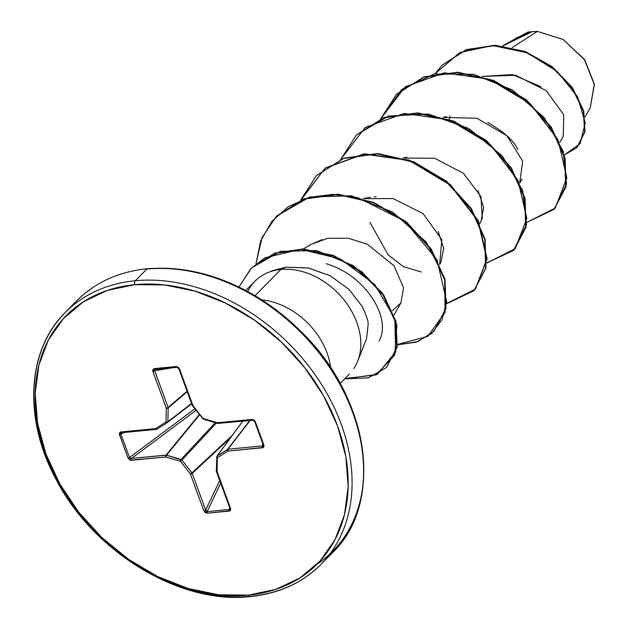 <?xml version="1.0" encoding="UTF-8"?>
<svg xmlns="http://www.w3.org/2000/svg" width="628" height="628" viewBox="0 0 628 628"><rect width="100%" height="100%" fill="white"/><g stroke="black" fill="none" stroke-linecap="round" stroke-linejoin="round"><path stroke-width="0.94" d="M585.013 116.855L590.257 107.733L594.371 84.623L584.26 59.22L563.057 39.431L537.34 31.4L512.228 47.555L537.34 31.4L532.089 31.698L537.34 31.4L563.198 39.517L584.88 60.131L594.3 84.066L590.226 107.796M332.997 549.571A179.467 134.863 -135.4 0 0 312.265 370.81A179.467 134.863 -135.4 0 0 135.295 280.747A2.897 1.617 84.5 0 0 134.887 284.649A176.57 132.689 44.6 0 1 337.534 425.933A176.57 132.689 44.6 0 1 248.492 595.077A2.897 1.617 84.5 0 0 250.077 596.6A2.897 1.617 -95.5 0 1 248.492 595.077A176.57 132.689 44.6 0 1 45.844 453.793A176.57 132.689 44.6 0 1 134.887 284.649A2.897 1.617 -95.5 0 1 135.295 280.747A179.467 134.863 44.6 0 1 312.265 370.81A179.467 134.863 44.6 0 1 332.997 549.571A179.467 134.863 44.6 0 1 250.76 596.262A179.467 134.863 44.6 0 1 73.79 506.199A179.467 134.863 44.6 0 1 53.058 327.439A179.467 134.863 44.6 0 1 135.295 280.747L146.803 269.059L135.295 280.747A179.467 134.863 -135.4 0 0 53.058 327.439M344.505 537.89A179.467 134.863 -135.4 0 0 323.765 359.122A179.467 134.863 -135.4 0 0 146.803 269.059A179.467 134.863 44.6 0 1 323.765 359.122A179.467 134.863 44.6 0 1 344.505 537.89M317.085 564.172A178.619 134.227 -135.4 0 0 338.194 380.026A178.619 134.227 -135.4 0 0 148.02 268.847A2.897 1.617 -95.5 0 0 147.454 268.721A2.897 1.617 84.5 0 0 146.803 269.059A2.897 1.617 -95.5 0 1 147.454 268.721C201.298 265.197 251.875 285.544 299.195 329.755C369.68 396.095 384.846 503.35 332.424 552.719L320.924 564.407C302.358 582.957 278.754 593.688 250.101 596.6C180.652 604.764 93.862 552.624 56.363 479.902C23.158 419.449 26.816 350.236 65.139 312.603L76.64 300.922C95.118 282.396 118.723 271.665 147.454 268.721M357.74 361.045L366.571 338.578L368.165 324.338C368.455 321.622 366.477 315.672 362.238 306.495L349.019 289.375M330.265 275.81L308.426 267.983L286.258 267.151L280.873 269.451A66.199 49.745 44.6 0 1 339.968 295.184A66.199 49.745 44.6 0 1 359.671 354.734M353.8 368.605A66.199 49.745 -135.4 0 0 346.146 302.672A66.199 49.745 -135.4 0 0 280.873 269.451L255.18 295.553M260.188 299.705A66.199 49.745 44.6 0 1 330.603 367.702A66.199 49.745 44.6 0 0 260.188 299.705M531.845 31.73L527.967 32.083L503.421 45.381L527.967 32.083L531.641 31.73L502.918 45.891L532.089 31.698L517.119 37.562L503.122 45.915M559.776 142.43L563.19 136.504L563.787 114.853L546.234 90.675L515.612 75.234L482.171 76.443L512.417 74.567L541.242 86.813M519.764 183.078L521.986 178.949M517.817 149.503C514.151 140.994 504.135 131.982 487.76 122.476M446.406 116.604L443.148 117.381L476.982 118.284L506.914 135.75L522.7 161.208L519.694 182.921M479.753 223.725L480.938 221.668L483.67 207.499L478.01 190.504M406.826 157.157L403.137 158.028L434.678 158.287L463.511 173.336L480.962 196.619L482.312 218.732M369.9 222.296L388.175 254.905L403.372 266.633L421.168 271.971M439.733 264.372L440.927 262.308L443.666 248.311L438.195 231.504M376.101 196.76L373.99 196.862M370.465 197.208L363.117 198.676L393.128 198.55L423.099 213.646L441.814 239.598L439.671 264.215M392.319 310.672L400.907 302.955L403.553 287.899L394.062 265.817L367.404 244.261L348.344 238.232L327.683 238.279L310.797 244.528L303.348 248.978M449.813 116.007L449.405 119.453M435.078 73.806L459.735 52.595L492.54 45.546L527.159 52.76L557.209 71.482L577.548 96.806L585.249 122.782L580.076 143.639L564.352 154.975L576.771 147.721L584.644 132.029L583.318 110.999L572.124 88.046L551.934 67.094L525.071 51.928L495.052 45.608L466.031 49.934L442.206 65.124L435.078 73.806M442.379 64.951L466.361 49.596L495.382 45.271L525.408 51.59L552.263 66.756L572.461 87.708L583.648 110.661L584.982 131.692L577.108 147.384L584.943 131.904L583.702 110.85L572.548 87.834L552.334 66.811L525.408 51.59L495.304 45.263L466.212 49.651L442.379 64.951M254.513 296.228L280.873 269.451A66.199 49.745 -135.4 0 0 253.045 283.338M247.73 291.612A66.199 49.745 44.6 0 1 267.756 272.654A66.199 49.745 44.6 0 1 280.873 269.451L286.258 267.151L273.172 270.44L267.897 272.591M250.76 596.262A2.897 1.617 -95.5 0 1 250.077 596.6M248.492 595.077L218.944 594.81L188.353 588.593L157.887 576.661L128.724 559.47L101.979 537.678L78.681 512.134L59.723 483.811L45.844 453.793L37.562 423.248L35.207 393.34L38.865 365.213L48.395 339.96L63.436 318.553L83.398 301.801L107.529 290.356L134.887 284.649L164.434 284.916L195.025 291.133L225.491 303.073L254.654 320.264L281.399 342.048L304.698 367.6L323.656 395.923L337.534 425.933L345.816 456.485L348.171 486.394L344.513 514.513L334.983 539.766L319.942 561.181L299.98 577.933L275.849 589.378L248.492 595.077M217.076 471.55L216.495 471.047L217.076 471.55L217.382 457.781L227.846 451.085L262.308 447.795L263.909 445.087L255.337 421.663L251.93 419.433A1.444 0.809 84.5 0 0 252.731 420.195A1.444 0.809 -95.5 0 1 251.93 419.433L217.469 422.73A1.444 0.809 84.5 0 0 218.269 423.492A1.444 0.809 -95.5 0 1 217.469 422.73A1.444 0.549 106.6 0 0 217.72 423.429A1.444 0.549 -73.4 0 1 217.469 422.73L202.977 418.421L192.953 405.633L179.529 368.958L178.164 367.137L176.233 366.517L154.229 368.62L152.863 369.547L152.879 371.501L166.302 408.176L165.996 421.953L155.532 428.641L121.063 431.938L120.168 432.213L119.312 433.673L128.041 458.063L130.412 460.198L165.91 457.003L180.401 461.313L190.425 474.093L203.849 510.776L205.215 512.597L207.138 513.209L229.974 510.823L230.515 510.179L230.492 508.225L217.076 471.55L217.382 457.781L227.846 451.085L263.211 447.513L263.823 446.908L263.909 445.087L255.337 421.663L253.971 419.983L251.93 419.433L217.469 422.73L202.977 418.421L192.953 405.633L179.529 368.958L176.233 366.517L154.229 368.62L152.879 371.501L166.302 408.176L165.996 421.953L155.532 428.641L121.063 431.938L119.469 434.647L128.041 458.063L131.44 460.293A1.444 0.809 -95.5 0 1 131.59 458.409L166.051 455.112L199.288 414.527L166.051 455.112A1.444 1.028 39.3 0 1 166.546 455.167L181.037 459.476L215.223 422.691L181.037 459.476A1.444 0.997 42.9 0 1 181.932 460.096L191.964 472.884L232.187 435.479L191.964 472.884A1.444 1.005 47.1 0 1 192.231 473.363L205.646 510.038L219.745 480.538L205.646 510.038L192.231 473.363L230.492 437.787L192.231 473.363L181.932 460.096L216.385 423.036L181.932 460.096L166.546 455.167L199.555 414.857L166.546 455.167L130.922 458.471L129.556 457.537L194.821 408.828L129.556 457.537A1.444 0.51 159.9 0 1 128.041 458.063A1.444 0.51 -20.1 0 0 129.556 457.537L120.984 434.121L129.556 457.537L131.59 458.409A1.444 0.809 84.5 0 0 131.44 460.293L165.91 457.003A1.444 0.809 -95.5 0 1 166.051 455.112L165.91 457.003L166.546 455.167A1.444 0.549 106.6 0 0 165.91 457.003L180.401 461.313A1.444 0.549 -73.4 0 1 181.037 459.476L180.401 461.313L181.932 460.096L180.401 461.313L190.425 474.093L191.964 472.884L190.425 474.093L192.231 473.363A1.444 0.51 159.9 0 1 190.425 474.093L203.849 510.776A1.444 0.51 -20.1 0 0 205.646 510.038A1.444 0.51 159.9 0 1 203.849 510.776L207.138 513.209A1.444 0.809 -95.5 0 1 207.122 511.616L229.134 509.512L229.691 507.722L229.134 509.512L207.122 511.616L206.196 511.239L205.646 510.038L207.122 511.616A1.444 0.809 84.5 0 0 207.138 513.209L229.149 511.114A1.444 0.809 -95.5 0 1 229.134 509.512A1.444 0.809 84.5 0 0 229.149 511.114L230.492 508.225A1.444 0.51 159.9 0 1 229.809 508.044A1.444 0.51 -20.1 0 0 230.492 508.225L217.076 471.55A1.444 0.51 159.9 0 1 216.385 471.369L216.409 470.553A1.444 0.777 1.3 0 0 216.299 470.851A1.444 0.777 1.3 0 0 217.076 471.55L216.409 470.553M286.258 267.151L308.481 268.038L330.328 275.849L349.05 289.469L362.301 306.605M310.617 244.63L322.148 239.59M526.806 222.391L555.246 208.025L566.833 177.795L558.017 139.722L530.158 103.722L489.188 79.191L444.192 72.793L405.201 86.829L380.819 118.7L396.417 94.365L423.617 77.205L457.522 72.573L493.357 80.792L526.044 100.221L550.984 127.515L564.768 158.138L565.671 187.034L553.935 209.422L526.806 222.391M486.794 263.038L515.235 248.672L526.821 218.442L517.998 180.369L490.146 144.362L449.177 119.838L404.173 113.433L365.182 127.468L340.808 159.339L356.398 135.012L383.598 117.852L417.51 113.221L453.345 121.439L486.025 140.868L510.972 168.163L524.757 198.786L525.66 227.681L513.924 250.062L486.794 263.038M446.775 303.685L475.223 289.32L486.802 259.089L477.986 221.017L450.127 185.009L409.166 160.478L364.161 154.08L325.171 168.116L300.788 199.987L316.386 175.659L343.587 158.499L377.491 153.868L413.326 162.087L446.013 181.516L470.961 208.81L484.738 239.425L485.64 268.321L473.912 290.709L446.775 303.685M397.548 344.843L416.458 342.103L431.726 333.413L442.096 319.542L446.673 301.66L437.049 259.819L404.628 221.056L357.819 197.639L332.879 194.374L309.188 197.38L288.37 206.573L271.838 221.394L260.683 240.877L255.996 263.831L262.009 237.635L276.375 216.307L303.575 199.147L337.479 194.515L373.315 202.726L406.002 222.155L430.941 249.449L444.726 280.072L445.629 308.968L433.901 331.356L417.942 341.577L397.548 344.843M344.639 378.857L377.279 374.359L395.679 351.884L394.808 318.694L374.783 284.547L340.619 259.05L300.765 249.245L264.788 257.865L250.713 268.808L238.946 287.106L251.404 268.093L274.216 253.531L302.704 249.3L333.209 255.839L361.445 272.073L383.363 295.396L395.75 322.023L396.802 347.535L386.393 367.553L368.377 377.891L344.639 378.857M381.055 118.598L401.637 89.521L434.356 73.955L473.567 74.3L512.409 89.953L544.084 117.444L563.143 151.042L566.519 183.886L554.273 209.085L566.001 186.697L565.098 157.801L551.321 127.178L526.374 99.883L493.694 80.455L457.859 72.236L423.947 76.867L396.582 94.2M514.089 249.897L525.989 227.344L525.087 198.448L511.302 167.825L486.362 140.531L453.675 121.102L417.84 112.883L383.936 117.514L356.571 134.847L388.473 116.054L428.375 113.998L468.849 128.489L502.353 156.05L522.747 190.559L526.515 224.51L513.476 250.501L486.826 262.74M474.077 290.544L485.978 267.983L485.075 239.087L471.29 208.472L446.351 181.17L413.664 161.741L377.828 153.53L343.916 158.162L316.551 175.495M434.066 331.184L445.966 308.631L445.064 279.735L431.279 249.112L406.332 221.817L373.652 202.389L337.817 194.17L303.905 198.801L276.54 216.134L309.792 196.972L351.35 195.803L392.932 212.24L426.216 242.086L444.687 278.275L445.024 312.367L427.778 336.38L397.32 344.489M386.558 367.38L397.132 347.19L396.08 321.685L383.692 295.058L361.775 271.736L333.539 255.502L303.034 248.963L274.546 253.194L251.577 267.921L280.433 251.341L316.708 250.588L353.14 265.55L381.965 292.617L396.896 325.226L394.651 355.26L375.842 374.916L344.968 378.519M378.92 341.106C392.155 319.44 366.532 275.386 326.191 263.736M300.938 200.136L325.186 168.014L364.185 153.774L409.291 160.069L450.394 184.608L478.332 220.703L487.132 258.869L475.427 289.115L446.814 303.387M220.711 483.183L207.122 511.616L220.711 483.183M242.824 421.145L217.107 456.03L227.579 449.334L249.811 420.477L227.579 449.334A1.444 1.052 37.6 0 1 227.995 449.201L262.457 445.904L262.834 443.839L262.457 445.904L227.995 449.201L250.148 420.446L227.995 449.201L217.107 456.03L242.824 421.145M178.949 368.448A1.444 0.51 -20.1 0 0 178.839 368.777L177.041 367.278A1.444 0.809 -95.5 0 1 176.233 366.517A1.444 0.809 84.5 0 0 177.041 367.278A1.444 0.809 84.5 0 0 177.08 367.27A1.444 0.809 -95.5 0 1 177.041 367.278L155.037 369.382A1.444 0.809 -95.5 0 1 154.229 368.62A1.444 0.809 84.5 0 0 155.03 369.382A1.444 0.809 -95.5 0 1 155.03 369.382L155.022 369.382A1.444 0.809 84.5 0 0 155.069 369.374L154.684 370.771A1.444 0.51 159.9 0 1 152.879 371.501A1.444 0.51 -20.1 0 0 154.684 370.771L173.124 367.655L154.684 370.771L168.108 407.446L187.066 391.252L168.108 407.446A1.444 1.021 49.5 0 1 168.194 407.933L167.88 421.71L191.532 403.459L167.88 421.71A1.444 1.06 52.3 0 1 167.55 422.416A1.444 1.06 -127.7 0 0 167.88 421.71A1.444 0.777 -178.7 0 1 165.996 421.953A1.444 0.942 57.4 0 0 167.441 422.495A1.444 0.942 -122.6 0 1 167.441 422.495A1.444 0.942 -122.6 0 1 165.996 421.953A1.444 0.777 1.3 0 0 167.88 421.71L168.194 407.933L187.222 391.684L168.194 407.933A1.444 0.777 -178.7 0 1 166.302 408.176A1.444 0.777 1.3 0 0 168.194 407.933A1.444 1.021 -130.5 0 0 168.108 407.446A1.444 0.51 159.9 0 1 166.302 408.176A1.444 0.51 -20.1 0 0 168.108 407.446L154.449 370.269M121.597 432.77L121.871 432.692A1.444 0.809 -95.5 0 1 121.063 431.938A1.444 0.809 84.5 0 0 121.863 432.7A1.444 0.809 84.5 0 0 122.138 432.582L120.984 434.121A1.444 0.51 159.9 0 1 119.469 434.647A1.444 0.51 -20.1 0 0 120.984 434.121L124.203 432.472L120.984 434.121L121.094 433.171M196.007 410.335L131.59 458.409L196.007 410.335M229.832 508.986L229.134 509.512L230.272 507.612M242.746 421.153L216.888 456.242A1.444 1.099 36.4 0 1 217.107 456.03L216.605 457.066A1.444 0.777 -178.7 0 0 217.382 457.781L217.107 456.03L216.715 456.776L217.382 457.781A1.444 0.942 57.4 0 1 217.107 456.03M167.605 422.369L191.658 403.804L167.55 422.416A1.444 1.06 -127.7 0 1 167.488 422.456A1.444 0.942 57.4 0 1 167.441 422.495L167.55 422.416M121.871 432.692L156.333 429.403A1.444 0.809 -95.5 0 1 155.532 428.641A1.444 0.809 84.5 0 0 156.325 429.403A1.444 0.809 84.5 0 0 156.608 429.293A1.444 1.115 -128 0 0 156.67 429.277M156.333 429.403L156.976 429.183A1.444 0.942 -122.6 0 1 155.532 428.641A1.444 0.942 57.4 0 0 156.976 429.183A1.444 0.942 57.4 0 0 157.024 429.152L167.393 422.518M155.069 369.374L177.01 367.278M229.919 507.722A1.444 0.51 -20.1 0 0 229.809 508.044L229.887 508.845M178.839 368.777A1.444 0.51 -20.1 0 0 179.529 368.958A1.444 0.51 159.9 0 1 178.839 368.777L192.262 405.453A1.444 0.51 -20.1 0 0 192.953 405.633A1.444 0.51 159.9 0 1 192.262 405.453L192.953 405.633L192.482 405.845L203.236 419.127A1.444 0.549 -73.4 0 1 202.977 418.421A1.444 0.549 106.6 0 0 203.229 419.127L217.728 423.437A1.444 0.549 106.6 0 0 217.947 423.398M227.846 451.085A1.444 0.942 -122.6 0 1 227.579 449.334L227.846 451.085L227.995 449.201A1.444 0.809 84.5 0 0 227.846 451.085M262.308 447.795A1.444 0.809 -95.5 0 1 262.457 445.904A1.444 0.809 84.5 0 0 262.308 447.795M263.909 445.087A1.444 0.51 159.9 0 1 263.218 444.907L263.218 444.907A1.444 0.51 -20.1 0 0 263.909 445.087M263.273 444.985L254.646 421.482A1.444 0.51 159.9 0 1 254.646 421.482A1.444 0.51 -20.1 0 0 255.337 421.663A1.444 0.51 159.9 0 1 254.654 421.482A1.444 0.51 -20.1 0 1 254.646 421.349M254.733 421.584L263.218 444.773L262.457 445.904M349.341 374.076L340.125 383.441M400.907 302.955L393.999 314.95M254.992 281.195L245.776 290.56M156.976 429.183L167.441 422.487M229.809 508.044L216.385 471.369M216.299 470.835L216.888 456.242M217.728 423.437L252.739 420.195L254.646 421.482"/></g></svg>
